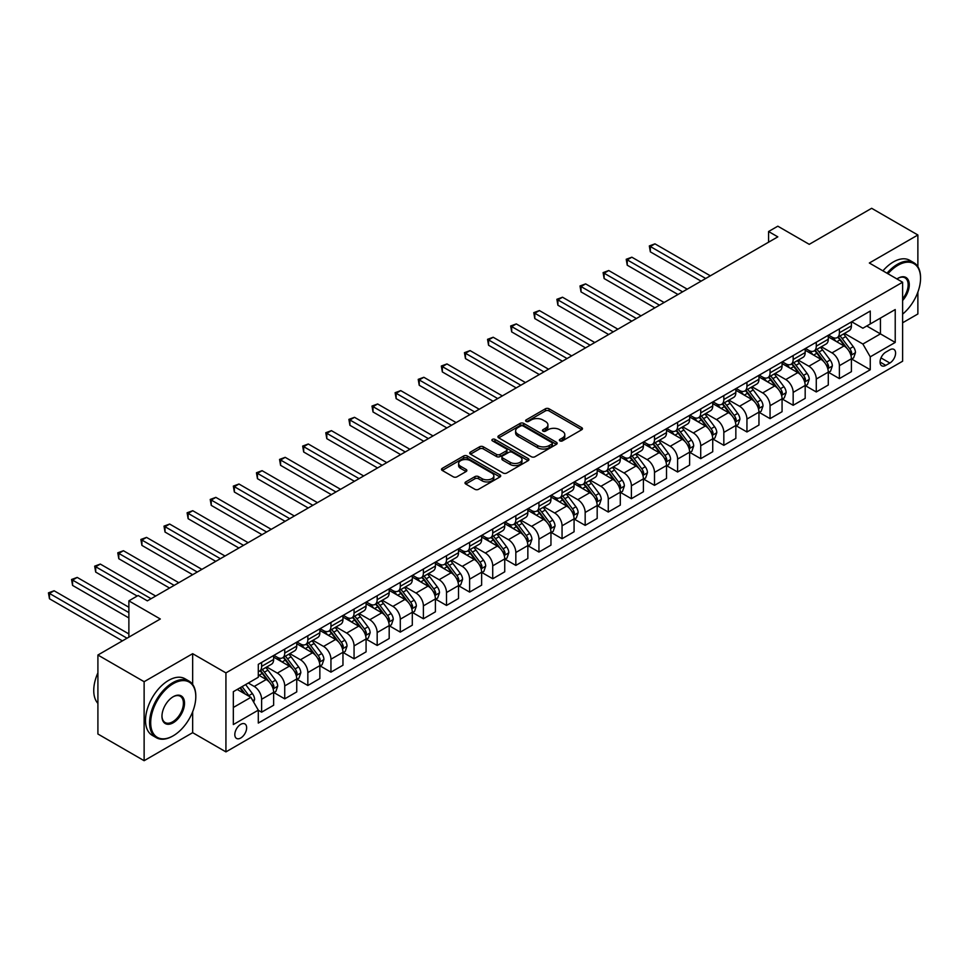 <?xml version="1.0" encoding="UTF-8"?>
<svg xmlns="http://www.w3.org/2000/svg" width="969" height="969" viewBox="0 0 969 969"><rect width="100%" height="100%" fill="white"/><g stroke="black" fill="none" stroke-linecap="round" stroke-linejoin="round"><path stroke-width="1.45" d="M559.888 440.871A1.793 1.042 0 0 0 562.432 440.871L581.715 429.739A2.568 1.478 0 0 0 582.466 428.698A2.568 1.478 0 0 0 581.715 427.644L549.048 408.785A2.568 1.478 0 0 0 545.414 408.785L526.143 419.916A1.793 1.042 0 0 0 525.61 420.655A1.793 1.042 0 0 0 526.143 421.382A1.793 1.042 0 0 0 528.674 421.382L531.169 419.94A8.212 4.736 0 0 1 542.785 419.94L545.511 421.515A8.212 4.736 0 0 1 547.921 424.87A8.212 4.736 0 0 1 545.511 428.225L543.015 429.667A1.793 1.042 0 0 0 542.495 430.393A1.793 1.042 0 0 0 543.015 431.132A1.793 1.042 0 0 0 545.559 431.132L548.054 429.691A8.212 4.736 0 0 1 559.67 429.691L562.383 431.266A8.212 4.736 0 0 1 564.794 434.609A8.212 4.736 0 0 1 562.383 437.964L559.888 439.405A1.793 1.042 0 0 0 559.367 440.144A1.793 1.042 0 0 0 559.888 440.871L559.888 439.405M240.724 738.015A8.37 4.833 120 0 0 246.199 730.638A8.37 4.833 120 0 0 244.915 723.94A8.37 4.833 120 0 0 240.724 724.352A8.37 4.833 120 0 0 235.261 731.728A8.37 4.833 120 0 0 236.545 738.426A8.37 4.833 120 0 0 240.724 738.015M465.75 481.92A2.568 1.478 0 0 0 464.999 482.962A2.568 1.478 0 0 0 465.75 484.015L474.919 489.309A2.568 1.478 0 0 0 478.541 489.309L499.956 476.942A2.568 1.478 0 0 0 500.707 475.888A2.568 1.478 0 0 0 499.956 474.846L467.288 455.987A2.568 1.478 0 0 0 463.666 455.987L442.252 468.354A2.568 1.478 0 0 0 441.501 469.396A2.568 1.478 0 0 0 442.252 470.449L453.322 476.833A2.568 1.478 0 0 0 456.944 476.833L466.113 471.54A2.568 1.478 0 0 0 466.864 470.498A2.568 1.478 0 0 0 466.113 469.444L460.626 466.283A6.868 3.961 0 0 1 458.616 463.473A6.868 3.961 0 0 1 462.855 459.815A6.868 3.961 0 0 1 470.328 460.675L491.84 473.09A6.868 3.961 0 0 1 493.851 475.888A6.868 3.961 0 0 1 489.611 479.558A6.868 3.961 0 0 1 482.126 478.698L478.541 476.627A2.568 1.478 0 0 0 474.919 476.627L465.75 481.92L465.75 484.015M917.873 266.705L917.873 234.995L871.652 208.299L809.248 244.333L777.816 226.189L768.574 231.518L777.816 236.86L147.361 600.853L138.119 595.511L128.877 600.853L128.877 637.142M192.661 684.441L192.661 653.687L144.127 681.704L97.905 655.02L160.309 618.997L128.877 600.853M192.661 653.687L225.934 672.898L902.611 282.221L902.611 361.219L225.934 751.883L225.934 672.898M917.873 234.995L869.338 263.011L902.611 282.221M531.351 456.726A2.568 1.478 0 0 0 534.985 456.726L556.4 444.359A2.568 1.478 0 0 0 557.151 443.305A2.568 1.478 0 0 0 556.4 442.264L523.732 423.405A2.568 1.478 0 0 0 520.099 423.405L498.684 435.759A2.568 1.478 0 0 0 497.933 436.813A2.568 1.478 0 0 0 498.684 437.855L531.351 456.726M493.148 441.258A1.793 1.042 0 0 1 494.965 441.513L494.965 439.381L528.178 458.555A2.568 1.478 0 0 1 528.929 459.597A2.568 1.478 0 0 1 528.178 460.65L506.763 473.017A2.568 1.478 0 0 1 503.141 473.017L470.474 454.158L470.474 452.063A2.568 1.478 0 0 0 469.723 453.104A2.568 1.478 0 0 0 470.474 454.158M470.474 452.063L479.631 446.77A2.568 1.478 0 0 1 483.265 446.77L496.516 454.413A2.568 1.478 0 0 0 500.137 454.413L506.218 450.9A2.568 1.478 0 0 0 506.969 449.858A2.568 1.478 0 0 0 506.218 448.804L492.434 440.847A1.793 1.042 0 0 1 491.901 440.108A1.793 1.042 0 0 1 493.015 439.151A1.793 1.042 0 0 1 494.965 439.381M144.127 681.704L144.127 760.701L97.905 734.005L97.905 655.02M902.611 322.786L917.873 313.98L917.873 292.141M889.857 349.797L885.787 352.135A8.103 4.675 120 0 0 880.494 359.281A8.103 4.675 120 0 0 881.742 365.773A8.103 4.675 120 0 0 885.787 365.374L889.857 363.024A8.103 4.675 120 0 0 895.15 355.889A8.103 4.675 120 0 0 893.915 349.385A8.103 4.675 120 0 0 889.857 349.797M851.678 321.769L862.87 328.225L870.259 323.961L870.259 311.049L258.299 664.359L258.299 677.27L233.335 691.684L233.335 724.558L258.299 710.156L258.299 723.068L870.259 369.758L870.259 356.834L862.87 344.031L844.484 333.409M870.259 323.961L895.223 309.547L895.223 342.432L870.259 356.834M144.127 760.701L192.661 732.673L225.934 751.883M768.574 231.518L768.574 242.189M866.746 325.984L880.433 333.881L880.433 318.086L895.223 309.547M862.87 344.031L880.433 333.881L895.223 342.432M233.335 707.479L250.898 697.341L237.211 689.443M258.299 710.265L261.618 712.179L261.618 699.267A10.453 6.044 -120 0 0 254.229 686.452L248.306 683.036M261.618 712.179L273.633 705.238L273.633 692.326A10.453 6.044 -120 0 0 266.245 679.523L258.299 674.933M273.912 692.593L284.729 698.843L284.729 685.919A10.453 6.044 -120 0 0 277.34 673.116L266.717 666.987M284.729 698.843L296.744 691.902L296.744 678.978A10.453 6.044 -120 0 0 289.356 666.175L273.633 657.103M297.023 679.257L307.839 685.495L307.839 672.583A10.453 6.044 -120 0 0 300.451 659.768L289.828 653.639M307.839 685.495L319.855 678.554L319.855 665.642A10.453 6.044 -120 0 0 312.466 652.827L296.744 643.755M320.133 665.909L330.95 672.159L330.95 659.235A10.453 6.044 -120 0 0 323.561 646.432L312.939 640.303M330.95 672.159L342.965 665.219L342.965 652.294A10.453 6.044 -120 0 0 335.577 639.492L319.855 630.419M343.244 652.561L354.06 658.811L354.06 645.899A10.453 6.044 -120 0 0 346.672 633.084L336.049 626.955M354.06 658.811L366.076 651.871L366.076 638.959A10.453 6.044 -120 0 0 358.687 626.144L342.965 617.071M366.355 639.225L377.171 645.463L377.171 632.551A10.453 6.044 -120 0 0 369.783 619.748L359.16 613.607M377.171 645.463L389.187 638.535L389.187 625.611A10.453 6.044 -120 0 0 381.798 612.808L366.076 603.735M389.465 625.877L400.282 632.127L400.282 619.203A10.453 6.044 -120 0 0 392.893 606.4L382.271 600.271M400.282 632.127L412.297 625.187L412.297 612.275A10.453 6.044 -120 0 0 404.909 599.46L389.187 590.387M412.576 612.541L423.392 618.779L423.392 605.867A10.453 6.044 -120 0 0 416.004 593.052L405.381 586.923M423.392 618.779L435.408 611.839L435.408 598.927A10.453 6.044 -120 0 0 428.019 586.124L412.297 577.039M435.687 599.193L446.503 605.443L446.503 592.519A10.453 6.044 -120 0 0 439.114 579.716L428.492 573.587M446.503 605.443L458.519 598.503L458.519 585.591A10.453 6.044 -120 0 0 451.13 572.776L435.408 563.704M458.797 585.857L469.614 592.095L469.614 579.183A10.453 6.044 -120 0 0 462.225 566.368L451.602 560.239M469.614 592.095L481.629 585.155L481.629 572.243A10.453 6.044 -120 0 0 474.241 559.428L458.519 550.356M481.908 572.509L492.724 578.759L492.724 565.835A10.453 6.044 -120 0 0 485.336 553.033L474.713 546.904M492.724 578.759L504.74 571.819L504.74 558.895A10.453 6.044 -120 0 0 497.351 546.092L481.629 537.02M505.019 559.161L515.835 565.411L515.835 552.5A10.453 6.044 -120 0 0 508.446 539.685L497.824 533.556M515.835 565.411L527.851 558.471L527.851 545.559A10.453 6.044 -120 0 0 520.462 532.744L504.74 523.672M528.129 545.826L538.946 552.064L538.946 539.152A10.453 6.044 -120 0 0 531.557 526.349L520.934 520.208M538.946 552.064L550.961 545.135L550.961 532.211A10.453 6.044 -120 0 0 543.573 519.408L527.851 510.336M551.24 532.478L562.056 538.728L562.056 525.804A10.453 6.044 -120 0 0 554.668 513.001L544.045 506.872M562.056 538.728L574.072 531.787L574.072 518.875A10.453 6.044 -120 0 0 566.683 506.06L550.961 496.988M574.351 519.142L585.167 525.38L585.167 512.468A10.453 6.044 -120 0 0 577.778 499.653L567.156 493.524M585.167 525.38L597.183 518.439L597.183 505.527A10.453 6.044 -120 0 0 589.794 492.724L574.072 483.652M597.461 505.794L608.278 512.044L608.278 499.12A10.453 6.044 -120 0 0 600.889 486.317L590.266 480.188M608.278 512.044L620.293 505.103L620.293 492.191A10.453 6.044 -120 0 0 612.905 479.376L597.183 470.304M620.572 492.458L631.388 498.696L631.388 485.784A10.453 6.044 -120 0 0 624 472.969L613.377 466.84M631.388 498.696L643.404 491.755L643.404 478.843A10.453 6.044 -120 0 0 636.015 466.028L620.293 456.956M643.682 479.11L654.499 485.36L654.499 472.436A10.453 6.044 -120 0 0 647.11 459.633L636.488 453.504M654.499 485.36L666.515 478.42L666.515 465.495A10.453 6.044 -120 0 0 659.126 452.693L643.404 443.62M666.793 465.762L677.61 472.012L677.61 459.1A10.453 6.044 -120 0 0 670.221 446.285L659.598 440.156M677.61 472.012L689.625 465.072L689.625 452.16A10.453 6.044 -120 0 0 682.237 439.345L666.515 430.272M689.904 452.426L700.72 458.664L700.72 445.752A10.453 6.044 -120 0 0 693.332 432.949L682.709 426.808M700.72 458.664L712.736 451.736L712.736 438.812A10.453 6.044 -120 0 0 705.347 426.009L689.625 416.936M713.014 439.078L723.831 445.328L723.831 432.404A10.453 6.044 -120 0 0 716.442 419.601L705.82 413.472M723.831 445.328L735.846 438.388L735.846 425.476A10.453 6.044 -120 0 0 728.458 412.661L712.736 403.588M736.125 425.742L746.942 431.98L746.942 419.068A10.453 6.044 -120 0 0 739.553 406.253L728.93 400.124M746.942 431.98L758.957 425.04L758.957 412.128A10.453 6.044 -120 0 0 751.569 399.325L735.846 390.253M759.236 412.394L770.052 418.644L770.052 405.72A10.453 6.044 -120 0 0 762.664 392.917L752.041 386.788M770.052 418.644L782.068 411.704L782.068 398.792A10.453 6.044 -120 0 0 774.679 385.977L758.957 376.905M782.346 399.058L793.163 405.296L793.163 392.384A10.453 6.044 -120 0 0 785.774 379.569L775.152 373.44M793.163 405.296L805.178 398.356L805.178 385.444A10.453 6.044 -120 0 0 797.79 372.629L782.068 363.557M805.457 385.71L816.273 391.961L816.273 379.036A10.453 6.044 -120 0 0 808.885 366.234L798.262 360.105M816.273 391.961L828.289 385.02L828.289 372.096A10.453 6.044 -120 0 0 820.9 359.293L805.178 350.221M828.568 372.362L839.384 378.613L839.384 365.701A10.453 6.044 -120 0 0 831.996 352.886L821.373 346.757M839.384 378.613L851.4 371.672L851.4 358.76A10.453 6.044 -120 0 0 844.011 345.945L828.289 336.873M828.568 335.117L831.996 337.091A10.453 6.044 -120 0 0 837.216 337.612A10.453 6.044 -120 0 0 839.384 332.815L839.384 328.866M805.457 348.452L808.885 350.427A10.453 6.044 -120 0 0 814.105 350.948A10.453 6.044 -120 0 0 816.273 346.163L816.273 342.214M782.346 361.8L785.774 363.775A10.453 6.044 -120 0 0 790.995 364.296A10.453 6.044 -120 0 0 793.163 359.499L793.163 355.55M759.236 375.148L762.664 377.123A10.453 6.044 -120 0 0 767.884 377.631A10.453 6.044 -120 0 0 770.052 372.847L770.052 368.898M736.125 388.484L739.553 390.459A10.453 6.044 -120 0 0 744.773 390.979A10.453 6.044 -120 0 0 746.942 386.195L746.942 382.246M713.014 401.832L716.442 403.807A10.453 6.044 -120 0 0 721.663 404.315A10.453 6.044 -120 0 0 723.831 399.531L723.831 395.582M689.904 415.168L693.332 417.142A10.453 6.044 -120 0 0 698.552 417.663A10.453 6.044 -120 0 0 700.72 412.879L700.72 408.93M666.793 428.516L670.221 430.49A10.453 6.044 -120 0 0 675.441 431.011A10.453 6.044 -120 0 0 677.61 426.215L677.61 422.266M643.682 441.852L647.11 443.826A10.453 6.044 -120 0 0 652.331 444.347A10.453 6.044 -120 0 0 654.499 439.563L654.499 435.614M620.572 455.2L624 457.174A10.453 6.044 -120 0 0 629.22 457.695A10.453 6.044 -120 0 0 631.388 452.898L631.388 448.95M597.461 468.548L600.889 470.522A10.453 6.044 -120 0 0 606.109 471.031A10.453 6.044 -120 0 0 608.278 466.246L608.278 462.298M574.351 481.884L577.778 483.858A10.453 6.044 -120 0 0 582.999 484.379A10.453 6.044 -120 0 0 585.167 479.594L585.167 475.646M551.24 495.232L554.668 497.206A10.453 6.044 -120 0 0 559.888 497.715A10.453 6.044 -120 0 0 562.056 492.93L562.056 488.982M528.129 508.568L531.557 510.542A10.453 6.044 -120 0 0 536.778 511.063A10.453 6.044 -120 0 0 538.946 506.278L538.946 502.33M505.019 521.916L508.446 523.89A10.453 6.044 -120 0 0 513.667 524.411A10.453 6.044 -120 0 0 515.835 519.614L515.835 515.665M481.908 535.251L485.336 537.226A10.453 6.044 -120 0 0 490.556 537.747A10.453 6.044 -120 0 0 492.724 532.962L492.724 529.013M458.797 548.599L462.225 550.574A10.453 6.044 -120 0 0 467.446 551.095A10.453 6.044 -120 0 0 469.614 546.298L469.614 542.349M435.687 561.935L439.114 563.922A10.453 6.044 -120 0 0 444.335 564.43A10.453 6.044 -120 0 0 446.503 559.646L446.503 555.697M412.576 575.283L416.004 577.258A10.453 6.044 -120 0 0 421.224 577.778A10.453 6.044 -120 0 0 423.392 572.994L423.392 569.045M389.465 588.631L392.893 590.606A10.453 6.044 -120 0 0 398.114 591.114A10.453 6.044 -120 0 0 400.282 586.33L400.282 582.381M366.355 601.967L369.783 603.941A10.453 6.044 -120 0 0 375.003 604.462A10.453 6.044 -120 0 0 377.171 599.678L377.171 595.729M343.244 615.315L346.672 617.289A10.453 6.044 -120 0 0 351.892 617.81A10.453 6.044 -120 0 0 354.06 613.014L354.06 609.065M320.133 628.651L323.561 630.625A10.453 6.044 -120 0 0 328.782 631.146A10.453 6.044 -120 0 0 330.95 626.362L330.95 622.413M297.023 641.999L300.451 643.973A10.453 6.044 -120 0 0 305.671 644.494A10.453 6.044 -120 0 0 307.839 639.697L307.839 635.749M273.912 655.335L277.34 657.321A10.453 6.044 -120 0 0 282.56 657.83A10.453 6.044 -120 0 0 284.729 653.045L284.729 649.097M851.678 359.027L870.259 369.758M837.216 337.612L849.232 330.671A10.453 6.044 -120 0 0 851.4 325.887L851.4 321.926M814.105 350.948L826.121 344.007A10.453 6.044 -120 0 0 828.289 339.223L828.289 335.274M790.995 364.296L803.01 357.355A10.453 6.044 -120 0 0 805.178 352.571L805.178 348.622M767.884 377.631L779.9 370.703A10.453 6.044 -120 0 0 782.068 365.907L782.068 361.958M744.773 390.979L756.789 384.039A10.453 6.044 -120 0 0 758.957 379.254L758.957 375.306M721.663 404.315L733.678 397.387A10.453 6.044 -120 0 0 735.846 392.59L735.846 388.642M698.552 417.663L710.58 410.723A10.453 6.044 -120 0 0 712.736 405.938L712.736 401.99M675.441 431.011L687.469 424.071A10.453 6.044 -120 0 0 689.625 419.286L689.625 415.326M652.331 444.347L664.359 437.407A10.453 6.044 -120 0 0 666.515 432.622L666.515 428.673M629.22 457.695L641.248 450.755A10.453 6.044 -120 0 0 643.404 445.97L643.404 442.021M606.109 471.031L618.137 464.09A10.453 6.044 -120 0 0 620.293 459.306L620.293 455.357M582.999 484.379L595.027 477.438A10.453 6.044 -120 0 0 597.183 472.654L597.183 468.705M559.888 497.715L571.916 490.786A10.453 6.044 -120 0 0 574.072 485.99L574.072 482.041M536.778 511.063L548.805 504.122A10.453 6.044 -120 0 0 550.961 499.338L550.961 495.389M513.667 524.411L525.695 517.47A10.453 6.044 -120 0 0 527.851 512.674L527.851 508.725M490.556 537.747L502.584 530.806A10.453 6.044 -120 0 0 504.74 526.022L504.74 522.073M467.446 551.095L479.473 544.154A10.453 6.044 -120 0 0 481.629 539.37L481.629 535.421M444.335 564.43L456.363 557.49A10.453 6.044 -120 0 0 458.519 552.705L458.519 548.757M421.224 577.778L433.252 570.838A10.453 6.044 -120 0 0 435.408 566.053L435.408 562.105M398.114 591.114L410.141 584.186A10.453 6.044 -120 0 0 412.297 579.389L412.297 575.441M375.003 604.462L387.031 597.522A10.453 6.044 -120 0 0 389.187 592.737L389.187 588.789M351.892 617.81L363.92 610.87A10.453 6.044 -120 0 0 366.076 606.073L366.076 602.124M328.782 631.146L340.809 624.206A10.453 6.044 -120 0 0 342.965 619.421L342.965 615.472M305.671 644.494L317.699 637.554A10.453 6.044 -120 0 0 319.855 632.769L319.855 628.82M282.56 657.83L294.588 650.889A10.453 6.044 -120 0 0 296.744 646.105L296.744 642.156M258.299 671.602A10.453 6.044 -120 0 0 259.45 671.178L271.477 664.237A10.453 6.044 -120 0 0 273.633 659.453L273.633 655.504M259.45 671.178A10.453 6.044 -120 0 0 261.618 666.393L261.618 662.433M250.898 697.341L258.299 710.156M192.661 732.673L192.661 711.779M560.615 441.125L562.383 440.096A8.212 4.736 0 0 0 564.794 436.753L564.794 434.609M547.921 424.87L547.921 427.002A8.212 4.736 0 0 1 545.511 430.357L543.73 431.387M581.715 427.644L581.715 429.739L549.048 410.917A2.568 1.478 0 0 0 545.414 410.917L526.857 421.636M556.4 442.264L556.4 444.359L523.732 425.536A2.568 1.478 0 0 0 520.099 425.536L498.72 437.879M551.858 444.044A1.793 1.042 0 0 0 552.391 443.305A1.793 1.042 0 0 0 551.858 442.579L523.187 426.021A1.793 1.042 0 0 0 520.644 426.021L518.015 427.535A8.212 4.736 0 0 0 515.617 430.89A8.212 4.736 0 0 0 518.015 434.245L537.613 445.558A8.212 4.736 0 0 0 549.229 445.558L551.858 444.044L551.858 446.176A1.793 1.042 0 0 0 552.391 445.449L552.391 443.305M515.617 430.89L515.617 433.034A8.212 4.736 0 0 0 518.015 436.377L518.015 434.245M551.858 446.176L549.229 447.702A8.212 4.736 0 0 1 537.613 447.702L518.015 436.377M470.498 454.17L479.631 448.901L479.631 446.77M506.969 449.858L506.969 451.99A2.568 1.478 0 0 1 506.218 453.044L500.137 456.544A2.568 1.478 0 0 1 496.516 456.544L483.265 448.901A2.568 1.478 0 0 0 479.631 448.901M494.965 441.513L528.141 460.675M510.263 462.346A6.868 3.961 0 0 0 517.737 463.206A6.868 3.961 0 0 0 521.976 459.548A6.868 3.961 0 0 0 519.965 456.75L512.395 452.378A2.568 1.478 0 0 0 508.761 452.378L502.681 455.878A2.568 1.478 0 0 0 501.93 456.932A2.568 1.478 0 0 0 502.681 457.974L510.263 462.346L510.263 464.49A6.868 3.961 0 0 0 517.737 465.35A6.868 3.961 0 0 0 521.976 461.68L521.976 459.548M501.93 456.932L501.93 459.064A2.568 1.478 0 0 0 502.681 460.118L502.681 457.974M510.263 464.49L502.681 460.118M493.851 475.888L493.851 478.032A6.868 3.961 0 0 1 489.611 481.69A6.868 3.961 0 0 1 482.126 480.83L478.541 478.759A2.568 1.478 0 0 0 474.919 478.759L465.786 484.028M458.616 463.473L458.616 465.617A6.868 3.961 0 0 0 460.626 468.415L460.626 466.283M466.113 469.444L466.113 471.54L460.626 468.415M499.931 476.966L467.288 458.119A2.568 1.478 0 0 0 463.666 458.119L442.288 470.462M851.4 359.184L853.616 357.9L855.47 352.571A6.928 3.997 -120 0 0 853.253 346.672L845.707 336.582A19.998 11.543 -120 0 0 843.527 333.966M836.005 341.33A19.998 11.543 -120 0 0 831.911 337.042M850.77 354.945L851.727 352.861A6.928 3.997 -120 0 0 849.74 348.695L842.194 338.605A19.998 11.543 -120 0 0 840.014 336.001M838.149 337.067A16.606 9.581 60 0 1 840.874 340.167L847.269 348.707M710.338 275.814L654.959 243.849L650.344 246.514L650.344 251.855L701.096 281.155M837.785 337.273A19.998 11.543 60 0 1 839.978 339.889L844.992 346.599M650.344 251.855L649.327 245.932L705.711 278.491M649.327 245.932L654.959 243.849M828.289 372.532L830.506 371.248L832.359 365.907A6.928 3.997 -120 0 0 830.142 360.008L822.596 349.93A19.998 11.543 -120 0 0 820.416 347.314M812.894 354.678A19.998 11.543 -120 0 0 808.8 350.39M827.659 368.281L828.616 366.209A6.928 3.997 -120 0 0 826.63 362.043L819.084 351.953A19.998 11.543 -120 0 0 816.903 349.337M815.038 350.415A16.606 9.581 60 0 1 817.763 353.515L824.159 362.043M687.227 289.162L631.849 257.197L627.234 259.862L627.234 265.203L677.985 294.503M814.675 350.621A19.998 11.543 60 0 1 816.867 353.237L821.882 359.935M627.234 265.203L626.216 259.28L682.6 291.826M626.216 259.28L631.849 257.197M805.178 385.868L807.395 384.584L809.248 379.254A6.928 3.997 -120 0 0 807.032 373.356L799.486 363.266A19.998 11.543 -120 0 0 797.305 360.65M789.783 368.014A19.998 11.543 -120 0 0 785.689 363.726M804.549 381.629L805.505 379.545A6.928 3.997 -120 0 0 803.519 375.378L795.973 365.301A19.998 11.543 -120 0 0 793.793 362.685M791.927 363.763A16.606 9.581 60 0 1 794.653 366.851L801.048 375.391M664.116 302.51L608.738 270.533L604.123 273.21L604.123 278.539L654.874 307.839M791.564 363.969A19.998 11.543 60 0 1 793.756 366.573L798.771 373.283M604.123 278.539L603.106 272.616L659.489 305.174M603.106 272.616L608.738 270.533M782.068 399.216L784.284 397.932L786.138 392.59A6.928 3.997 -120 0 0 783.933 386.692L776.375 376.614A19.998 11.543 -120 0 0 774.195 373.998M766.673 381.362A19.998 11.543 -120 0 0 762.579 377.074M781.438 394.964L782.395 392.893A6.928 3.997 -120 0 0 780.408 388.726L772.862 378.637A19.998 11.543 -120 0 0 770.682 376.02M768.817 377.098A16.606 9.581 60 0 1 771.542 380.199L777.937 388.726M641.006 315.846L585.627 283.881L581.012 286.545L581.012 291.887L631.764 321.187M768.453 377.304A19.998 11.543 60 0 1 770.646 379.921L775.66 386.619M581.012 291.887L579.995 285.964L636.379 318.51M579.995 285.964L585.627 283.881M758.957 412.552L761.174 411.28L763.027 405.938A6.928 3.997 -120 0 0 760.822 400.04L753.264 389.95A19.998 11.543 -120 0 0 751.084 387.334M743.562 394.698A19.998 11.543 -120 0 0 739.468 390.41M758.327 408.312L759.284 406.229A6.928 3.997 -120 0 0 757.298 402.062L749.752 391.985A19.998 11.543 -120 0 0 747.571 389.368M745.706 390.446A16.606 9.581 60 0 1 748.431 393.535L754.827 402.074M617.895 329.194L562.517 297.217L557.902 299.893L557.902 305.223L608.653 334.523M745.343 390.652A19.998 11.543 60 0 1 747.535 393.257L752.55 399.967M557.902 305.223L556.884 299.3L613.268 331.858M556.884 299.3L562.517 297.217M902.611 314.126A31.904 18.411 120 0 0 920.55 278.273A31.904 18.411 120 0 0 897.997 265.252A31.904 18.411 120 0 0 887.955 273.767M886.998 273.197A32.68 18.871 -60 0 1 897.439 264.295A32.68 18.871 -60 0 1 913.779 262.672A32.68 18.871 -60 0 1 920.55 277.631A32.68 18.871 -60 0 1 920.55 277.958M896.931 278.939A15.952 9.205 -60 0 1 897.997 278.273L897.997 278.273A15.952 9.205 -60 0 1 909.019 282.197A15.952 9.205 -60 0 1 902.611 300.511M882.929 270.86A32.68 18.871 -60 0 1 893.37 261.945A32.68 18.871 -60 0 1 909.709 260.322L913.779 262.672M902.611 298.827A15.165 8.757 120 0 0 905.022 277.849A15.165 8.757 120 0 0 897.718 278.442M172.688 736.089L173.245 735.774A31.904 18.411 120 0 0 195.799 696.699A31.904 18.411 120 0 0 173.245 683.678A31.904 18.411 120 0 0 150.692 722.753A31.904 18.411 120 0 0 173.245 735.774L172.688 736.089A32.68 18.871 -60 0 1 156.348 737.712A32.68 18.871 -60 0 1 151.346 711.525A32.68 18.871 -60 0 1 172.688 682.721A32.68 18.871 -60 0 1 189.04 681.098A32.68 18.871 -60 0 1 195.799 696.057A32.68 18.871 -60 0 1 195.799 696.384M173.245 722.753A15.952 9.205 -60 0 1 161.968 716.236A15.952 9.205 -60 0 1 173.245 696.699L173.245 696.699A15.952 9.205 -60 0 1 184.522 703.215A15.952 9.205 -60 0 1 173.245 722.753M161.968 715.909A15.165 8.757 120 0 0 165.105 722.535A15.165 8.757 120 0 0 172.688 721.784A15.165 8.757 120 0 0 182.596 708.424A15.165 8.757 120 0 0 180.27 696.275A15.165 8.757 120 0 0 172.966 696.868M156.348 737.712L152.278 735.362A32.68 18.871 -60 0 1 147.276 709.175A32.68 18.871 -60 0 1 168.63 680.371A32.68 18.871 -60 0 1 184.97 678.748L189.04 681.098M97.905 703.385A32.68 18.871 -60 0 1 97.905 672.837M735.846 425.9L738.063 424.616L739.916 419.286A6.928 3.997 -120 0 0 737.712 413.375L730.154 403.298A19.998 11.543 -120 0 0 727.973 400.681M720.451 408.046A19.998 11.543 -120 0 0 716.357 403.758M735.217 421.66L736.174 419.577A6.928 3.997 -120 0 0 734.199 415.41L726.641 405.321A19.998 11.543 -120 0 0 724.461 402.716M722.595 403.782A16.606 9.581 60 0 1 725.321 406.883L731.716 415.422M594.784 342.529L539.406 310.564L534.791 313.229L534.791 318.571L585.542 347.871M722.232 403.988A19.998 11.543 60 0 1 724.424 406.605L729.439 413.315M534.791 318.571L533.774 312.648L590.157 345.206M533.774 312.648L539.406 310.564M712.736 439.248L714.952 437.964L716.806 432.622A6.928 3.997 -120 0 0 714.601 426.723L707.043 416.634A19.998 11.543 -120 0 0 704.863 414.029M697.341 421.382A19.998 11.543 -120 0 0 693.247 417.106M712.106 434.996L713.063 432.913A6.928 3.997 -120 0 0 711.089 428.746L703.53 418.669A19.998 11.543 -120 0 0 701.35 416.052M699.485 417.13A16.606 9.581 60 0 1 702.21 420.231L708.605 428.758M571.674 355.877L516.295 323.912L511.68 326.577L511.68 331.907L562.432 361.207M699.121 417.336A19.998 11.543 60 0 1 701.314 419.952L706.328 426.651M511.68 331.907L510.663 325.984L567.047 358.542M510.663 325.984L516.295 323.912M689.625 452.584L691.854 451.3L693.695 445.97A6.928 3.997 -120 0 0 691.491 440.071L683.932 429.982A19.998 11.543 -120 0 0 681.752 427.365M674.23 434.73A19.998 11.543 -120 0 0 670.136 430.442M688.995 448.344L689.952 446.261A6.928 3.997 -120 0 0 687.978 442.094L680.42 432.004A19.998 11.543 -120 0 0 678.239 429.4M676.374 430.466A16.606 9.581 60 0 1 679.099 433.567L685.495 442.106M548.563 369.213L493.185 337.248L488.57 339.913L488.57 345.255L539.321 374.555M676.011 430.672A19.998 11.543 60 0 1 678.203 433.288L683.218 439.999M488.57 345.255L487.552 339.332L543.936 371.89M487.552 339.332L493.185 337.248M666.515 465.932L668.743 464.648L670.584 459.306A6.928 3.997 -120 0 0 668.38 453.407L660.822 443.33A19.998 11.543 -120 0 0 658.641 440.713M651.12 448.078A19.998 11.543 -120 0 0 647.026 443.79M665.885 461.68L666.842 459.609A6.928 3.997 -120 0 0 664.867 455.442L657.309 445.352A19.998 11.543 -120 0 0 655.129 442.736M653.263 443.814A16.606 9.581 60 0 1 655.989 446.915L662.384 455.442M525.452 382.561L470.074 350.596L465.459 353.261L465.459 358.603L516.211 387.903M652.9 444.02A19.998 11.543 60 0 1 655.092 446.636L660.107 453.335M465.459 358.603L464.442 352.68L520.825 385.226M464.442 352.68L470.074 350.596M643.404 479.267L645.633 477.983L647.474 472.654A6.928 3.997 -120 0 0 645.269 466.755L637.711 456.665A19.998 11.543 -120 0 0 635.531 454.049M628.009 461.414A19.998 11.543 -120 0 0 623.915 457.126M642.774 475.028L643.731 472.945A6.928 3.997 -120 0 0 641.757 468.778L634.198 458.7A19.998 11.543 -120 0 0 632.018 456.084M630.153 457.15A16.606 9.581 60 0 1 632.878 460.251L639.274 468.79M502.342 395.909L446.963 363.932L442.348 366.609L442.348 371.939L493.1 401.239M629.789 457.368A19.998 11.543 60 0 1 631.982 459.972L636.996 466.683M442.348 371.939L441.331 366.016L497.715 398.574M441.331 366.016L446.963 363.932M620.293 492.615L622.522 491.331L624.363 485.99A6.928 3.997 -120 0 0 622.159 480.091L614.6 470.013A19.998 11.543 -120 0 0 612.42 467.397M604.898 474.762A19.998 11.543 -120 0 0 600.804 470.474M619.663 488.364L620.62 486.293A6.928 3.997 -120 0 0 618.646 482.126L611.088 472.036A19.998 11.543 -120 0 0 608.907 469.42M607.042 470.498A16.606 9.581 60 0 1 609.767 473.599L616.163 482.126M479.231 409.245L423.853 377.28L419.238 379.945L419.238 385.287L469.989 414.587M606.691 470.704A19.998 11.543 60 0 1 608.871 473.32L613.886 480.018M419.238 385.287L418.22 379.363L474.604 411.91M418.22 379.363L423.853 377.28M597.183 505.951L599.411 504.679L601.252 499.338A6.928 3.997 -120 0 0 599.048 493.439L591.49 483.349A19.998 11.543 -120 0 0 589.309 480.733M581.788 488.097A19.998 11.543 -120 0 0 577.694 483.81M596.553 501.712L597.51 499.629A6.928 3.997 -120 0 0 595.535 495.462L587.977 485.384A19.998 11.543 -120 0 0 585.797 482.768M583.932 483.846A16.606 9.581 60 0 1 586.657 486.935L593.052 495.474M456.12 422.593L400.742 390.616L396.127 393.293L396.127 398.622L446.879 427.923M583.58 484.052A19.998 11.543 60 0 1 585.76 486.656L590.775 493.366M396.127 398.622L395.11 392.699L451.493 425.258M395.11 392.699L400.742 390.616M574.072 519.299L576.301 518.015L578.142 512.674A6.928 3.997 -120 0 0 575.937 506.775L568.379 496.697A19.998 11.543 -120 0 0 566.199 494.081M558.677 501.445A19.998 11.543 -120 0 0 554.583 497.158M573.442 515.06L574.399 512.976A6.928 3.997 -120 0 0 572.425 508.81L564.866 498.72A19.998 11.543 -120 0 0 562.686 496.104M560.821 497.182A16.606 9.581 60 0 1 563.546 500.283L569.942 508.822M433.01 435.929L377.631 403.964L373.017 406.629L373.017 411.97L423.768 441.27M560.47 497.388A19.998 11.543 60 0 1 562.65 500.004L567.664 506.714M373.017 411.97L371.999 406.047L428.383 438.606M371.999 406.047L377.631 403.964M550.961 532.635L553.19 531.363L555.031 526.022A6.928 3.997 -120 0 0 552.827 520.123L545.268 510.033A19.998 11.543 -120 0 0 543.088 507.429M535.566 514.781A19.998 11.543 -120 0 0 531.472 510.506M550.331 528.396L551.288 526.312A6.928 3.997 -120 0 0 549.314 522.146L541.756 512.068A19.998 11.543 -120 0 0 539.576 509.452M537.71 510.53A16.606 9.581 60 0 1 540.436 513.631L546.831 522.158M409.899 449.277L354.521 417.312L349.906 419.977L349.906 425.306L400.657 454.606M537.359 510.736A19.998 11.543 60 0 1 539.539 513.352L544.554 520.05M349.906 425.306L348.888 419.383L405.272 451.942M348.888 419.383L354.521 417.312M527.851 545.983L530.079 544.699L531.92 539.37A6.928 3.997 -120 0 0 529.716 533.471L522.158 523.381A19.998 11.543 -120 0 0 519.978 520.765M512.456 528.129A19.998 11.543 -120 0 0 508.362 523.841M527.221 541.744L528.178 539.66A6.928 3.997 -120 0 0 526.203 535.494L518.645 525.404A19.998 11.543 -120 0 0 516.465 522.8M514.6 523.866A16.606 9.581 60 0 1 517.325 526.966L523.72 535.506M386.788 462.613L331.41 430.648L326.795 433.313L326.795 438.654L377.547 467.954M514.248 524.072A19.998 11.543 60 0 1 516.429 526.688L521.443 533.398M326.795 438.654L325.778 432.731L382.161 465.29M325.778 432.731L331.41 430.648M504.74 559.331L506.969 558.047L508.81 552.705A6.928 3.997 -120 0 0 506.605 546.807L499.047 536.729A19.998 11.543 -120 0 0 496.867 534.113M489.345 541.477A19.998 11.543 -120 0 0 485.251 537.189M504.11 555.08L505.067 553.008A6.928 3.997 -120 0 0 503.093 548.842L495.534 538.752A19.998 11.543 -120 0 0 493.354 536.136M491.489 537.214A16.606 9.581 60 0 1 494.214 540.314L500.61 548.842M363.678 475.961L308.299 443.996L303.685 446.661L303.685 452.002L354.436 481.302M491.138 537.42A19.998 11.543 60 0 1 493.318 540.036L498.332 546.734M303.685 452.002L302.667 446.079L359.051 478.625M302.667 446.079L308.299 443.996M481.629 572.667L483.858 571.383L485.699 566.053A6.928 3.997 -120 0 0 483.495 560.155L475.936 550.065A19.998 11.543 -120 0 0 473.756 547.449M466.234 554.813A19.998 11.543 -120 0 0 462.14 550.525M480.999 568.428L481.956 566.344A6.928 3.997 -120 0 0 479.982 562.177L472.424 552.1A19.998 11.543 -120 0 0 470.244 549.484M468.378 550.549A16.606 9.581 60 0 1 471.104 553.65L477.499 562.19M340.567 489.309L285.189 457.332L280.574 460.009L280.574 465.338L331.325 494.638M468.027 550.767A19.998 11.543 60 0 1 470.207 553.372L475.222 560.082M280.574 465.338L279.556 459.415L335.94 491.973M279.556 459.415L285.189 457.332M458.519 586.015L460.747 584.731L462.588 579.389A6.928 3.997 -120 0 0 460.384 573.491L452.826 563.413A19.998 11.543 -120 0 0 450.646 560.797M443.124 568.161A19.998 11.543 -120 0 0 439.03 563.873M457.889 581.763L458.846 579.692A6.928 3.997 -120 0 0 456.871 575.525L449.313 565.436A19.998 11.543 -120 0 0 447.133 562.819M445.268 563.897A16.606 9.581 60 0 1 447.993 566.998L454.388 575.525M317.457 502.645L262.078 470.68L257.463 473.344L257.463 478.686L308.215 507.986M444.916 564.103A19.998 11.543 60 0 1 447.097 566.72L452.111 573.418M257.463 478.686L256.446 472.763L312.83 505.309M256.446 472.763L262.078 470.68M435.408 599.351L437.637 598.079L439.478 592.737A6.928 3.997 -120 0 0 437.273 586.839L429.715 576.749A19.998 11.543 -120 0 0 427.535 574.132M420.013 581.497A19.998 11.543 -120 0 0 415.919 577.209M434.778 595.111L435.735 593.028A6.928 3.997 -120 0 0 433.761 588.861L426.203 578.784A19.998 11.543 -120 0 0 424.022 576.167M422.157 577.245A16.606 9.581 60 0 1 424.882 580.334L431.278 588.873M294.346 515.992L238.968 484.015L234.353 486.692L234.353 492.022L285.104 521.322M421.806 577.451A19.998 11.543 60 0 1 423.986 580.056L429.001 586.766M234.353 492.022L233.335 486.099L289.719 518.657M233.335 486.099L238.968 484.015M412.297 612.699L414.526 611.415L416.367 606.073A6.928 3.997 -120 0 0 414.163 600.174L406.605 590.097A19.998 11.543 -120 0 0 404.424 587.48M396.902 594.845A19.998 11.543 -120 0 0 392.808 590.557M411.668 608.459L412.624 606.376A6.928 3.997 -120 0 0 410.65 602.209L403.092 592.12A19.998 11.543 -120 0 0 400.912 589.503M399.046 590.581A16.606 9.581 60 0 1 401.772 593.682L408.167 602.221M271.235 529.328L215.857 497.363L211.242 500.028L211.242 505.37L261.993 534.67M398.695 590.787A19.998 11.543 60 0 1 400.875 593.403L405.89 600.114M211.242 505.37L210.225 499.447L266.608 532.005M210.225 499.447L215.857 497.363M389.187 626.035L391.415 624.763L393.257 619.421A6.928 3.997 -120 0 0 391.052 613.522L383.494 603.433A19.998 11.543 -120 0 0 381.314 600.828M373.792 608.181A19.998 11.543 -120 0 0 369.698 603.905M388.557 621.795L389.514 619.712A6.928 3.997 -120 0 0 387.539 615.545L379.981 605.468A19.998 11.543 -120 0 0 377.801 602.851M375.936 603.929A16.606 9.581 60 0 1 378.661 607.03L385.056 615.557M248.125 542.676L192.758 510.711L188.131 513.376L188.131 518.706L238.883 548.006M375.584 604.135A19.998 11.543 60 0 1 377.765 606.751L382.779 613.45M188.131 518.706L187.114 512.783L243.498 545.341M187.114 512.783L192.758 510.711M366.076 639.383L368.305 638.099L370.146 632.769A6.928 3.997 -120 0 0 367.941 626.87L360.383 616.781A19.998 11.543 -120 0 0 358.203 614.164M350.681 621.529A19.998 11.543 -120 0 0 346.587 617.241M365.446 635.143L366.403 633.06A6.928 3.997 -120 0 0 364.429 628.893L356.871 618.803A19.998 11.543 -120 0 0 354.69 616.199M352.825 617.265A16.606 9.581 60 0 1 355.55 620.366L361.946 628.905M225.014 556.012L169.648 524.047L165.021 526.712L165.021 532.054L215.772 561.354M352.474 617.471A19.998 11.543 60 0 1 354.654 620.087L359.669 626.798M165.021 532.054L164.003 526.131L220.387 558.689M164.003 526.131L169.648 524.047M342.965 652.731L345.194 651.447L347.035 646.105A6.928 3.997 -120 0 0 344.831 640.206L337.273 630.129A19.998 11.543 -120 0 0 335.092 627.512M327.583 634.877A19.998 11.543 -120 0 0 323.476 630.589M342.336 648.479L343.292 646.408A6.928 3.997 -120 0 0 341.318 642.241L333.76 632.151A19.998 11.543 -120 0 0 331.58 629.535M329.714 630.613A16.606 9.581 60 0 1 332.44 633.714L338.835 642.241M201.903 569.36L146.537 537.395L141.91 540.06L141.91 545.402L192.661 574.702M329.363 630.819A19.998 11.543 60 0 1 331.543 633.435L336.558 640.134M141.91 545.402L140.893 539.467L197.276 572.025M140.893 539.467L146.537 537.395M319.855 666.066L322.083 664.782L323.925 659.453A6.928 3.997 -120 0 0 321.72 653.554L314.162 643.464A19.998 11.543 -120 0 0 311.982 640.848M304.472 648.213A19.998 11.543 -120 0 0 300.366 643.925M319.225 661.827L320.182 659.744A6.928 3.997 -120 0 0 318.207 655.577L310.649 645.499A19.998 11.543 -120 0 0 308.469 642.883M306.604 643.949A16.606 9.581 60 0 1 309.329 647.05L315.724 655.589M178.793 582.708L123.426 550.731L118.799 553.408L118.799 558.738L169.551 588.038M306.252 644.167A19.998 11.543 60 0 1 308.433 646.771L313.447 653.481M118.799 558.738L117.782 552.814L174.166 585.373M117.782 552.814L123.426 550.731M296.744 679.414L298.973 678.13L300.814 672.789A6.928 3.997 -120 0 0 298.609 666.89L291.051 656.812A19.998 11.543 -120 0 0 288.871 654.196M281.361 661.561A19.998 11.543 -120 0 0 277.255 657.273M296.114 675.163L297.071 673.092A6.928 3.997 -120 0 0 295.097 668.925L287.539 658.835A19.998 11.543 -120 0 0 285.358 656.219M283.493 657.297A16.606 9.581 60 0 1 286.218 660.398L292.614 668.925M155.682 596.044L100.316 564.079L95.689 566.744L95.689 572.085L137.198 596.044M283.142 657.503A19.998 11.543 60 0 1 285.322 660.119L290.337 666.817M95.689 572.085L94.671 566.162L151.055 598.709M94.671 566.162L100.316 564.079M273.633 692.75L275.862 691.478L277.703 686.137A6.928 3.997 -120 0 0 275.499 680.238L267.941 670.148A19.998 11.543 -120 0 0 265.76 667.532M273.004 688.511L273.961 686.427A6.928 3.997 -120 0 0 271.986 682.261L264.428 672.183A19.998 11.543 -120 0 0 262.248 669.567M260.382 670.645A16.606 9.581 60 0 1 263.108 673.734L269.503 682.273M128.877 607.248L77.205 577.415L72.578 580.092L72.578 585.421L128.877 617.931M260.031 670.851A19.998 11.543 60 0 1 262.211 673.455L267.226 680.165M72.578 585.421L71.561 579.498L128.877 612.59M71.561 579.498L77.205 577.415M253.672 702.15L254.593 699.473A6.928 3.997 -120 0 0 252.388 693.574L245.642 684.574M128.877 633.944L54.094 590.763L49.467 593.428L49.467 598.769L122.409 640.872M249.505 696.541A6.928 3.997 -120 0 0 248.876 695.609L242.129 686.609M240.397 687.615L245.242 694.07M239.912 687.893L244.018 693.368M49.467 598.769L48.45 592.846L127.024 638.208M48.45 592.846L54.094 590.763M254.229 686.452L266.245 679.523M277.34 673.116L289.356 666.175M300.451 659.768L312.466 652.827M323.561 646.432L335.577 639.492M346.672 633.084L358.687 626.144M369.783 619.748L381.798 612.808M392.893 606.4L404.909 599.46M416.004 593.052L428.019 586.124M439.114 579.716L451.13 572.776M462.225 566.368L474.241 559.428M485.336 553.033L497.351 546.092M508.446 539.685L520.462 532.744M531.557 526.349L543.573 519.408M554.668 513.001L566.683 506.06M577.778 499.653L589.794 492.724M600.889 486.317L612.905 479.376M624 472.969L636.015 466.028M647.11 459.633L659.126 452.693M670.221 446.285L682.237 439.345M693.332 432.949L705.347 426.009M716.442 419.601L728.458 412.661M739.553 406.253L751.569 399.325M762.664 392.917L774.679 385.977M785.774 379.569L797.79 372.629M808.885 366.234L820.9 359.293M831.996 352.886L844.011 345.945M839.384 332.815L851.4 325.887M839.384 365.701L851.4 358.76M816.273 379.036L828.289 372.096M816.273 346.163L828.289 339.223M793.163 392.384L805.178 385.444M793.163 359.499L805.178 352.571M770.052 405.72L782.068 398.792M770.052 372.847L782.068 365.907M746.942 419.068L758.957 412.128M746.942 386.195L758.957 379.254M723.831 432.404L735.846 425.476M723.831 399.531L735.846 392.59M700.72 445.752L712.736 438.812M700.72 412.879L712.736 405.938M677.61 459.1L689.625 452.16M677.61 426.215L689.625 419.286M654.499 472.436L666.515 465.495M654.499 439.563L666.515 432.622M631.388 485.784L643.404 478.843M631.388 452.898L643.404 445.97M608.278 499.12L620.293 492.191M608.278 466.246L620.293 459.306M585.167 512.468L597.183 505.527M585.167 479.594L597.183 472.654M562.056 525.804L574.072 518.875M562.056 492.93L574.072 485.99M538.946 539.152L550.961 532.211M538.946 506.278L550.961 499.338M515.835 552.5L527.851 545.559M515.835 519.614L527.851 512.674M492.724 565.835L504.74 558.895M492.724 532.962L504.74 526.022M469.614 579.183L481.629 572.243M469.614 546.298L481.629 539.37M446.503 592.519L458.519 585.591M446.503 559.646L458.519 552.705M423.392 605.867L435.408 598.927M423.392 572.994L435.408 566.053M400.282 619.203L412.297 612.275M400.282 586.33L412.297 579.389M377.171 632.551L389.187 625.611M377.171 599.678L389.187 592.737M354.06 645.899L366.076 638.959M354.06 613.014L366.076 606.073M330.95 659.235L342.965 652.294M330.95 626.362L342.965 619.421M307.839 672.583L319.855 665.642M307.839 639.697L319.855 632.769M284.729 685.919L296.744 678.978M284.729 653.045L296.744 646.105M261.618 699.267L273.633 692.326M261.618 666.393L273.633 659.453M880.991 357.912L889.857 363.024M880.058 362.067L885.787 365.374M562.383 440.096L562.383 437.964M543.015 431.132L543.015 429.667M545.511 430.357L545.511 428.225M526.143 421.382L526.143 419.916M545.414 410.917L545.414 408.785M549.048 410.917L549.048 408.785M498.684 437.855L498.684 435.759M520.099 425.536L520.099 423.405M523.732 425.536L523.732 423.405M537.613 447.702L537.613 445.558M549.229 447.702L549.229 445.558M483.265 448.901L483.265 446.77M496.516 456.544L496.516 454.413M500.137 456.544L500.137 454.413M506.218 453.044L506.218 450.9M528.178 460.65L528.178 458.555M474.919 478.759L474.919 476.627M478.541 478.759L478.541 476.627M482.126 480.83L482.126 478.698M442.252 470.449L442.252 468.354M463.666 458.119L463.666 455.987M467.288 458.119L467.288 455.987M499.956 476.942L499.956 474.846M850.891 355.32L855.421 352.704M842.194 338.605L845.707 336.582M836.744 341.754L839.978 339.889M849.74 348.695L853.253 346.672M849.195 351.396L851.727 352.861M827.78 368.668L832.31 366.04M819.084 351.953L822.596 349.93M813.633 355.102L816.867 353.237M826.63 362.043L830.142 360.008M826.085 364.744L828.616 366.209M804.67 382.004L809.2 379.388M795.973 365.301L799.486 363.266M790.522 368.438L793.756 366.573M803.519 375.378L807.032 373.356M802.974 378.08L805.505 379.545M781.559 395.352L786.089 392.724M772.862 378.637L776.375 376.614M767.412 381.786L770.646 379.921M780.408 388.726L783.933 386.692M779.863 391.428L782.395 392.893M758.448 408.688L762.978 406.072M749.752 391.985L753.264 389.95M744.301 395.122L747.535 393.257M757.298 402.062L760.822 400.04M756.753 404.776L759.284 406.229M735.338 422.036L739.868 419.42M726.641 405.321L730.154 403.298M721.19 408.47L724.424 406.605M734.199 415.41L737.712 413.375M733.642 418.111L736.174 419.577M712.227 435.372L716.757 432.755M703.53 418.669L707.043 416.634M698.08 421.818L701.314 419.952M711.089 428.746L714.601 426.723M710.531 431.459L713.063 432.913M689.116 448.72L693.647 446.103M680.42 432.004L683.932 429.982M674.969 435.154L678.203 433.288M687.978 442.094L691.491 440.071M687.421 444.795L689.952 446.261M666.006 462.068L670.536 459.439M657.309 445.352L660.822 443.33M651.858 448.502L655.092 446.636M664.867 455.442L668.38 453.407M664.31 458.143L666.842 459.609M642.895 475.404L647.425 472.787M634.198 458.7L637.711 456.665M628.748 461.838L631.982 459.972M641.757 468.778L645.269 466.755M641.199 471.479L643.731 472.945M619.785 488.751L624.315 486.123M611.088 472.036L614.6 470.013M605.637 475.185L608.871 473.32M618.646 482.126L622.159 480.091M618.089 484.827L620.62 486.293M596.674 502.087L601.204 499.471M587.977 485.384L591.49 483.349M582.526 488.521L585.76 486.656M595.535 495.462L599.048 493.439M594.978 498.175L597.51 499.629M573.563 515.435L578.093 512.819M564.866 498.72L568.379 496.697M559.416 501.869L562.65 500.004M572.425 508.81L575.937 506.775M571.867 511.511L574.399 512.976M550.453 528.771L554.983 526.155M541.756 512.068L545.268 510.033M536.305 515.205L539.539 513.352M549.314 522.146L552.827 520.123M548.757 524.859L551.288 526.312M527.342 542.119L531.872 539.503M518.645 525.404L522.158 523.381M513.195 528.553L516.429 526.688M526.203 535.494L529.716 533.471M525.646 538.195L528.178 539.66M504.231 555.467L508.761 552.839M495.534 538.752L499.047 536.729M490.084 541.901L493.318 540.036M503.093 548.842L506.605 546.807M502.536 551.543L505.067 553.008M481.121 568.803L485.651 566.187M472.424 552.1L475.936 550.065M466.973 555.237L470.207 553.372M479.982 562.177L483.495 560.155M479.425 564.879L481.956 566.344M458.01 582.151L462.54 579.523M449.313 565.436L452.826 563.413M443.863 568.585L447.097 566.72M456.871 575.525L460.384 573.491M456.314 578.227L458.846 579.692M434.899 595.487L439.429 592.871M426.203 578.784L429.715 576.749M420.752 581.921L423.986 580.056M433.761 588.861L437.273 586.839M433.204 591.574L435.735 593.028M411.789 608.835L416.319 606.219M403.092 592.12L406.605 590.097M397.641 595.269L400.875 593.403M410.65 602.209L414.163 600.174M410.093 604.91L412.624 606.376M388.678 622.171L393.208 619.554M379.981 605.468L383.494 603.433M374.531 608.605L377.765 606.751M387.539 615.545L391.052 613.522M386.982 618.258L389.514 619.712M365.567 635.519L370.097 632.902M356.871 618.803L360.383 616.781M351.42 621.953L354.654 620.087M364.429 628.893L367.941 626.87M363.872 631.594L366.403 633.06M342.457 648.867L346.987 646.238M333.76 632.151L337.273 630.129M328.309 635.301L331.543 633.435M341.318 642.241L344.831 640.206M340.761 644.942L343.292 646.408M319.346 662.202L323.876 659.586M310.649 645.499L314.162 643.464M305.199 648.636L308.433 646.771M318.207 655.577L321.72 653.554M317.65 658.278L320.182 659.744M296.235 675.55L300.765 672.922M287.539 658.835L291.051 656.812M282.088 661.984L285.322 660.119M295.097 668.925L298.609 666.89M294.54 671.626L297.071 673.092M273.125 688.886L277.655 686.27M264.428 672.183L267.941 670.148M258.977 675.32L262.211 673.455M271.986 682.261L275.499 680.238M271.429 684.974L273.961 686.427M252.788 700.623L254.544 699.618M248.876 695.609L252.388 693.574M920.55 278.273L920.55 277.631M195.799 696.699L195.799 696.057"/></g></svg>
